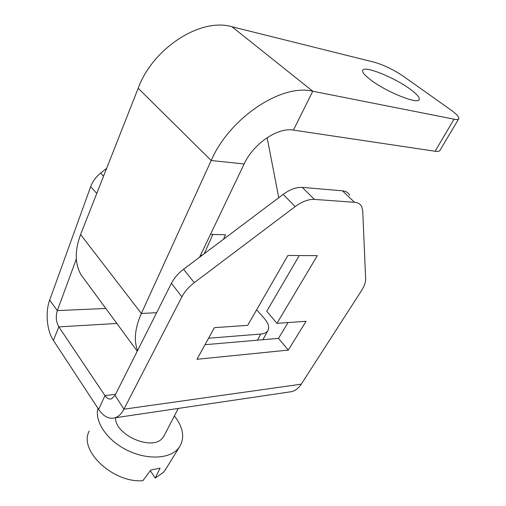 <?xml version="1.0" encoding="UTF-8"?>
<svg xmlns="http://www.w3.org/2000/svg" width="506" height="506" viewBox="0 0 506 506"><rect width="100%" height="100%" fill="white"/><g stroke="black" fill="none" stroke-linecap="round" stroke-linejoin="round"><path stroke-width="0.76" d="M371.094 80.201C386.685 92.054 417.659 104.483 419.158 99.688C420.031 97.664 416.944 94.091 409.911 88.974C394.269 77.469 364.952 65.603 362.764 70.106C361.771 71.909 364.548 75.274 371.094 80.201M454.065 119.195C456.678 119.701 458.234 119.561 458.74 118.796C459.385 117.152 456.754 114.204 450.852 109.947L403.44 76.33C393.605 69.727 383.997 65.053 374.611 62.314L231.957 26.729C200.654 17.387 152.85 48.102 138.17 88.259L211.192 160.522C229.37 118.17 281.425 83.357 312.765 91.238L454.065 119.195L435.078 151.25C437.709 151.629 439.316 151.364 439.897 150.459L458.74 118.796M199.547 257.25L244.145 163.976C253.367 143.723 277.699 127.145 293.398 130.099L435.078 151.25M156.632 312.695L141.351 313.473L80.599 234.525L138.17 88.259M137.581 350.557C133.673 340.443 134.931 328.078 141.351 313.473L211.192 160.522L244.145 163.976M80.599 234.525C74.749 250.274 74.844 263.613 80.884 274.549L85.331 280.602M208.592 338.217L260.805 334.049L257.459 340.184M256.612 309.817L264.138 318.211C268.376 323.087 269.635 327.205 267.908 330.563C266.662 332.575 264.296 333.732 260.805 334.049M76.362 258.958L57.323 310.602C55.559 316.528 56.065 321.955 58.835 326.876L104.976 395.622L115.57 394.288M349.697 195.196C348.292 192.603 345.883 191.141 342.467 190.806L302.284 187.397L314.384 199.402C308.508 199.13 302.101 201.533 295.156 206.612L194.279 282.652L183.596 269.243C178.182 273.379 174.127 278.066 171.433 283.297L115.045 395.325L123.926 409.196C121.548 413.712 118.6 416.577 115.083 417.785C109.068 419.43 103.597 416.64 98.664 409.411L53.383 340.386C46.837 330.709 45.16 312.164 49.67 300.121L90.675 186.651C92.617 181.433 95.944 176.917 100.65 173.096L106.665 168.302M115.045 395.325L111.44 398.867C109.094 399.506 106.943 398.424 104.976 395.622L98.664 409.411M194.279 282.652C188.795 286.858 184.665 291.582 181.894 296.839L123.926 409.196L301.26 384.174C298.749 388.001 295.637 390.48 291.93 391.6L288.161 392.163M183.596 269.243L283.189 194.367L295.156 206.612M302.284 187.397C296.415 187.043 290.046 189.37 283.189 194.367M288.287 350.101L306.067 321.31L276.959 323.328L317.332 255.669L287.901 255.473L247.662 325.358L214.417 327.66L196.967 359.279L288.287 350.101L278.483 338.369L205.012 344.706M278.483 338.369L288.047 322.556M276.959 323.328L266.744 311.26L299.274 255.549M267.13 137.657L278.768 197.694M223.488 239.249L225.518 234.778L210.49 234.354M314.384 199.402L354.529 202.299C357.932 202.59 360.316 204.019 361.676 206.581L362.726 210.825L365.642 278.907C365.718 282.259 364.39 286.086 361.657 290.387L301.26 384.174M202.292 255.188L200.54 255.176M204.279 253.689L212.874 234.423M115.545 417.716C114.843 434.888 151.794 451.143 162.249 438.373L164.349 435.343M97.943 408.304C94.42 421.283 106.602 439.822 126.317 449.821C145.981 459.922 168.707 459.201 177.802 449.056L179.504 446.918C184.981 437.665 183.267 427.33 174.368 415.913M150.326 470.7L155.228 478.062L163.356 472.433L165.886 468.923M89.233 431.042C78.367 450.207 112.857 483.186 142.856 480.7L150.82 470.036L160.073 468.145L155.228 478.062M293.398 130.099L312.765 91.238L231.957 26.729M53.383 340.386L58.835 326.876L116.848 323.46M105.817 308.458L57.323 310.602L49.67 300.121M90.675 186.651L96.772 193.444M103.547 176.221L100.65 173.096M342.467 190.806L354.529 202.299M171.433 283.297L181.894 296.839M80.884 274.549L137.252 351.208M267.908 330.563L262.873 339.716M115.083 417.785L291.93 391.6M163.919 436.185L178.22 408.437M165.019 470.327L179.504 446.918"/></g></svg>
